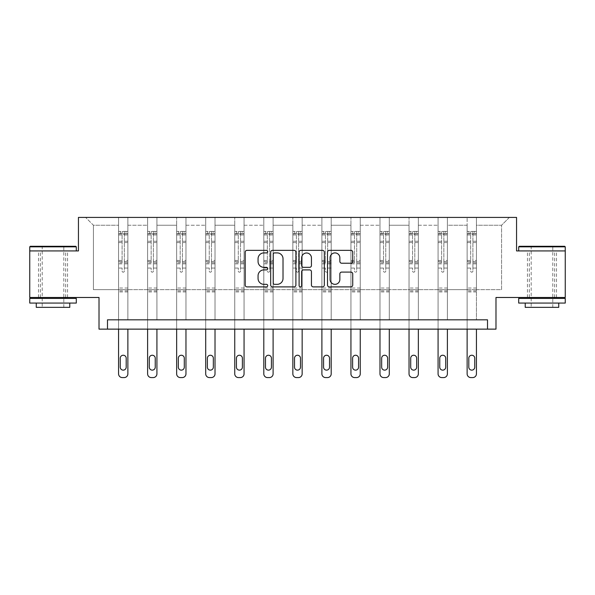 <?xml version="1.0" encoding="UTF-8"?>
<svg xmlns="http://www.w3.org/2000/svg" width="595" height="595" viewBox="0 0 595 595"><rect width="100%" height="100%" fill="white"/><g stroke="black" fill="none" stroke-linecap="round" stroke-linejoin="round"><path stroke-width="0.45" stroke-dasharray="2.98 2.23" d="M267.713 251.626A1.279 1.279 0 0 0 266.434 250.346L247.014 250.346A1.83 1.83 0 0 0 245.185 252.176L245.185 285.072A1.83 1.83 0 0 0 247.014 286.894L266.434 286.894A1.279 1.279 0 0 0 267.713 285.615A1.279 1.279 0 0 0 266.434 284.336L263.92 284.336A5.846 5.846 0 0 1 258.066 278.49L258.066 275.745A5.846 5.846 0 0 1 263.92 269.899L266.434 269.899A1.279 1.279 0 0 0 267.713 268.62A1.279 1.279 0 0 0 266.434 267.341L263.92 267.341A5.846 5.846 0 0 1 258.066 261.495L258.066 258.751A5.846 5.846 0 0 1 263.92 252.905L266.434 252.905A1.279 1.279 0 0 0 267.713 251.626M541.978 250.934L518.699 250.934L565.25 250.934L565.25 297.478L495.985 297.478L495.985 329.132L99.015 329.132L99.015 297.478L29.75 297.478L29.75 250.934L78.443 250.934L78.443 217.42L516.557 217.42L516.557 250.934L541.978 250.934M541.978 297.478L527.453 297.478L541.978 297.478M53.022 297.478L67.547 297.478L53.022 297.478M476.431 289.661L476.431 225.237L501.57 225.237L509.394 217.42L476.431 217.42L509.394 217.42L501.57 225.237L476.431 225.237L476.431 217.42L476.431 319.827L467.127 319.827L476.431 319.827L467.127 319.827L476.431 319.827L476.431 217.42L447.388 217.42L476.431 217.42L476.431 289.661L501.57 289.661L501.57 225.237L501.57 289.661L476.431 289.661L476.431 319.827L476.431 289.661L447.388 289.661L467.127 289.661L467.127 225.237L467.127 289.661L476.431 289.661M438.076 217.42L447.388 217.42L447.388 319.827L438.076 319.827L447.388 319.827L438.076 319.827L447.388 319.827L447.388 217.42L418.345 217.42L438.076 217.42L438.076 319.827L438.076 217.42L438.076 289.661L418.345 289.661L438.076 289.661L438.076 225.237L418.345 225.237L418.345 289.661L418.345 217.42L418.345 319.827L409.033 319.827L418.345 319.827L409.033 319.827L418.345 319.827L418.345 217.42L389.294 217.42L418.345 217.42L418.345 225.237L438.076 225.237L438.076 217.42M379.982 217.42L389.294 217.42L389.294 319.827L379.982 319.827L389.294 319.827L379.982 319.827L389.294 319.827L389.294 217.42L360.25 217.42L379.982 217.42L379.982 319.827L379.982 217.42L379.982 289.661L360.25 289.661L379.982 289.661L379.982 225.237L360.25 225.237L360.25 289.661L360.25 217.42L360.25 319.827L350.938 319.827L360.25 319.827L350.938 319.827L360.25 319.827L360.25 217.42L331.199 217.42L360.25 217.42L360.25 225.237L379.982 225.237L379.982 217.42M321.895 217.42L331.199 217.42L331.199 319.827L321.895 319.827L331.199 319.827L321.895 319.827L331.199 319.827L331.199 217.42L302.156 217.42L321.895 217.42L321.895 319.827L321.895 217.42L321.895 289.661L302.156 289.661L321.895 289.661L321.895 225.237L302.156 225.237L302.156 289.661L302.156 217.42L302.156 319.827L292.844 319.827L302.156 319.827L292.844 319.827L302.156 319.827L302.156 217.42L273.105 217.42L302.156 217.42L302.156 225.237L321.895 225.237L321.895 217.42M263.801 217.42L273.105 217.42L273.105 319.827L263.801 319.827L273.105 319.827L263.801 319.827L273.105 319.827L273.105 217.42L244.062 217.42L263.801 217.42L263.801 319.827L263.801 217.42L263.801 289.661L244.062 289.661L263.801 289.661L263.801 225.237L244.062 225.237L244.062 289.661L244.062 217.42L244.062 319.827L234.75 319.827L244.062 319.827L234.75 319.827L244.062 319.827L244.062 217.42L215.018 217.42L244.062 217.42L244.062 225.237L263.801 225.237L263.801 217.42M205.706 217.42L215.018 217.42L215.018 319.827L205.706 319.827L215.018 319.827L205.706 319.827L215.018 319.827L215.018 217.42L185.967 217.42L205.706 217.42L205.706 319.827L205.706 217.42L205.706 289.661L185.967 289.661L205.706 289.661L205.706 225.237L185.967 225.237L185.967 289.661L185.967 217.42L185.967 319.827L176.656 319.827L185.967 319.827L176.656 319.827L185.967 319.827L185.967 217.42L156.924 217.42L185.967 217.42L185.967 225.237L205.706 225.237L205.706 217.42M147.612 217.42L156.924 217.42L156.924 319.827L147.612 319.827L156.924 319.827L147.612 319.827L156.924 319.827L156.924 217.42L127.873 217.42L147.612 217.42L147.612 319.827L147.612 217.42L147.612 289.661L127.873 289.661L147.612 289.661L147.612 225.237L127.873 225.237L127.873 289.661L127.873 217.42L127.873 319.827L118.569 319.827L127.873 319.827L118.569 319.827L127.873 319.827L127.873 217.42L85.606 217.42L127.873 217.42L127.873 225.237L147.612 225.237L147.612 217.42M107.487 329.132L107.487 319.827L107.487 329.132L107.487 319.827L487.513 319.827L107.487 319.827L487.513 319.827L487.513 329.132M467.127 225.237L447.388 225.237L447.388 289.661L447.388 217.42L447.388 225.237L467.127 225.237L467.127 217.42L467.127 319.827L467.127 225.237M409.033 225.237L409.033 289.661L389.294 289.661L409.033 289.661L409.033 225.237L389.294 225.237L389.294 289.661L389.294 217.42L389.294 225.237L409.033 225.237L409.033 217.42L409.033 319.827L409.033 225.237M350.938 225.237L350.938 289.661L331.199 289.661L350.938 289.661L350.938 225.237L331.199 225.237L331.199 289.661L331.199 217.42L331.199 225.237L350.938 225.237L350.938 217.42L350.938 319.827L350.938 225.237M292.844 225.237L292.844 289.661L273.105 289.661L292.844 289.661L292.844 225.237L273.105 225.237L273.105 289.661L273.105 217.42L273.105 225.237L292.844 225.237L292.844 217.42L292.844 319.827L292.844 225.237M234.75 225.237L234.75 289.661L215.018 289.661L234.75 289.661L234.75 225.237L215.018 225.237L215.018 289.661L215.018 217.42L215.018 225.237L234.75 225.237L234.75 217.42L234.75 319.827L234.75 225.237M176.656 225.237L176.656 289.661L156.924 289.661L176.656 289.661L176.656 225.237L156.924 225.237L156.924 289.661L156.924 217.42L156.924 225.237L176.656 225.237L176.656 217.42L176.656 319.827L176.656 225.237M118.569 225.237L118.569 289.661L93.43 289.661L93.43 225.237L118.569 225.237L93.43 225.237L85.606 217.42L93.43 225.237L93.43 289.661L118.569 289.661L118.569 217.42L118.569 319.827L118.569 225.237M438.076 289.661L447.388 289.661L447.388 319.827L447.388 289.661L438.076 289.661L438.076 319.827L438.076 289.661M409.033 289.661L418.345 289.661L418.345 319.827L418.345 289.661L409.033 289.661L409.033 319.827L409.033 289.661M379.982 289.661L389.294 289.661L389.294 319.827L389.294 289.661L379.982 289.661L379.982 319.827L379.982 289.661M350.938 289.661L360.25 289.661L360.25 319.827L360.25 289.661L350.938 289.661L350.938 319.827L350.938 289.661M321.895 289.661L331.199 289.661L331.199 319.827L331.199 289.661L321.895 289.661L321.895 319.827L321.895 289.661M292.844 289.661L302.156 289.661L302.156 319.827L302.156 289.661L292.844 289.661L292.844 319.827L292.844 289.661M263.801 289.661L273.105 289.661L273.105 319.827L273.105 289.661L263.801 289.661L263.801 319.827L263.801 289.661M234.75 289.661L244.062 289.661L244.062 319.827L244.062 289.661L234.75 289.661L234.75 319.827L234.75 289.661M205.706 289.661L215.018 289.661L215.018 319.827L215.018 289.661L205.706 289.661L205.706 319.827L205.706 289.661M176.656 289.661L185.967 289.661L185.967 319.827L185.967 289.661L176.656 289.661L176.656 319.827L176.656 289.661M147.612 289.661L156.924 289.661L156.924 319.827L156.924 289.661L147.612 289.661L147.612 319.827L147.612 289.661M118.569 289.661L127.873 289.661L127.873 319.827L127.873 289.661L118.569 289.661L118.569 319.827L118.569 289.661M467.127 289.661L467.127 319.827L467.127 289.661M295.901 285.072L295.901 252.176A1.83 1.83 0 0 0 294.071 250.346L272.51 250.346A1.83 1.83 0 0 0 270.68 252.176L270.68 285.072A1.83 1.83 0 0 0 272.51 286.894L294.071 286.894A1.83 1.83 0 0 0 295.901 285.072M274.518 252.905A1.279 1.279 0 0 0 273.239 254.184L273.239 283.056A1.279 1.279 0 0 0 274.518 284.336L277.166 284.336A5.846 5.846 0 0 0 283.019 278.49L283.019 258.751A5.846 5.846 0 0 0 277.166 252.905L274.518 252.905M300.929 250.346L322.49 250.346A1.83 1.83 0 0 1 324.32 252.176L324.32 285.072A1.83 1.83 0 0 1 322.49 286.894L313.26 286.894A1.83 1.83 0 0 1 311.438 285.072L311.438 271.729A1.83 1.83 0 0 0 309.608 269.899L303.487 269.899A1.83 1.83 0 0 0 301.658 271.729L301.658 285.615A1.279 1.279 0 0 1 300.378 286.894A1.279 1.279 0 0 1 299.099 285.615L299.099 252.176A1.83 1.83 0 0 1 300.929 250.346M311.438 257.88A4.886 4.886 0 0 0 306.544 252.994A4.886 4.886 0 0 0 301.658 257.88L301.658 265.511A1.83 1.83 0 0 0 303.487 267.341L309.608 267.341A1.83 1.83 0 0 0 311.438 265.511L311.438 257.88M341.686 263.228L350.916 263.228A1.83 1.83 0 0 0 352.738 261.398L352.738 252.176A1.83 1.83 0 0 0 350.916 250.346L329.347 250.346A1.83 1.83 0 0 0 327.518 252.176L327.518 285.072A1.83 1.83 0 0 0 329.347 286.894L350.916 286.894A1.83 1.83 0 0 0 352.738 285.072L352.738 273.923A1.83 1.83 0 0 0 350.916 272.094L341.686 272.094A1.83 1.83 0 0 0 339.857 273.923L339.857 279.449A4.886 4.886 0 0 1 334.97 284.336A4.886 4.886 0 0 1 330.076 279.449L330.076 257.791A4.886 4.886 0 0 1 334.97 252.905A4.886 4.886 0 0 1 339.857 257.791L339.857 261.398A1.83 1.83 0 0 0 341.686 263.228M122.101 271.082A1.116 1.116 0 0 0 123.217 272.198A1.116 1.116 0 0 1 122.101 271.082L122.101 268.062L122.101 271.082M127.828 231.418L126.014 231.418L126.014 233.842L127.873 233.842L127.873 231.418L118.569 231.418L118.569 373.861A3.726 3.726 0 0 0 122.287 377.58L124.154 377.58A3.726 3.726 0 0 0 127.873 373.861L127.873 329.132M118.569 231.418L118.569 329.132M127.873 233.842L127.873 268.062L124.34 268.062L124.34 271.082A1.116 1.116 0 0 1 123.217 272.198A1.116 1.116 0 0 0 124.34 271.082L124.34 260.454L127.873 260.454M127.873 231.418L127.873 268.062L124.34 268.062L124.34 231.648L122.101 231.648L122.101 262.789L118.569 262.789M126.014 231.418L118.613 231.418M126.014 233.842L120.428 233.842L120.428 231.418M118.569 233.842L127.828 233.842M118.613 233.842L120.428 233.842M118.569 260.454L122.101 260.454L122.101 234.326L124.34 234.326L124.34 260.454M120.242 367.16A2.982 2.982 0 0 0 123.217 370.135A2.982 2.982 0 0 0 126.2 367.16L126.2 358.22A2.982 2.982 0 0 0 123.217 355.237A2.982 2.982 0 0 0 120.242 358.22L120.242 367.16M122.101 260.454L122.101 262.789M127.873 291.929L118.569 291.929M122.101 234.326L122.101 231.648M124.34 234.326L124.34 231.648M75.744 246.278L30.308 246.278M29.75 246.836L76.301 246.836M29.75 303.071L76.301 303.071M29.75 298.415L76.301 298.415M36.265 307.347L69.779 307.347M53.022 250.934L76.301 250.934L53.022 250.934M53.022 246.836L42.223 246.836L53.022 246.836M564.692 246.278L519.256 246.278M518.699 246.836L565.25 246.836M518.699 303.071L565.25 303.071M518.699 298.415L565.25 298.415M525.221 307.347L558.735 307.347M541.978 246.836L531.179 246.836L541.978 246.836M151.152 271.082A1.116 1.116 0 0 0 152.268 272.198A1.116 1.116 0 0 1 151.152 271.082L151.152 268.062L151.152 271.082M156.872 231.418L155.057 231.418L155.057 233.842L156.924 233.842L156.924 231.418L147.612 231.418L147.612 373.861A3.726 3.726 0 0 0 151.338 377.58L153.198 377.58A3.726 3.726 0 0 0 156.924 373.861L156.924 329.132M147.612 231.418L147.612 329.132M156.924 233.842L156.924 268.062L153.384 268.062L153.384 271.082A1.116 1.116 0 0 1 152.268 272.198A1.116 1.116 0 0 0 153.384 271.082L153.384 260.454L156.924 260.454M156.924 231.418L156.924 268.062L153.384 268.062L153.384 231.648L151.152 231.648L151.152 262.789L147.612 262.789M155.057 231.418L147.657 231.418M155.057 233.842L149.471 233.842L149.471 231.418M147.612 233.842L156.872 233.842M147.657 233.842L149.471 233.842M147.612 260.454L151.152 260.454L151.152 234.326L153.384 234.326L153.384 260.454M149.286 367.16A2.982 2.982 0 0 0 152.268 370.135A2.982 2.982 0 0 0 155.243 367.16L155.243 358.22A2.982 2.982 0 0 0 152.268 355.237A2.982 2.982 0 0 0 149.286 358.22L149.286 367.16M151.152 260.454L151.152 262.789M156.924 291.929L147.612 291.929M151.152 234.326L151.152 231.648M153.384 234.326L153.384 231.648M180.196 271.082A1.116 1.116 0 0 0 181.311 272.198A1.116 1.116 0 0 1 180.196 271.082L180.196 268.062L180.196 271.082M185.923 231.418L184.108 231.418L184.108 233.842L185.967 233.842L185.967 231.418L176.656 231.418L176.656 373.861A3.726 3.726 0 0 0 180.382 377.58L182.241 377.58A3.726 3.726 0 0 0 185.967 373.861L185.967 329.132M176.656 231.418L176.656 329.132M185.967 233.842L185.967 268.062L182.434 268.062L182.434 271.082A1.116 1.116 0 0 1 181.311 272.198A1.116 1.116 0 0 0 182.434 271.082L182.434 260.454L185.967 260.454M185.967 231.418L185.967 268.062L182.434 268.062L182.434 231.648L180.196 231.648L180.196 262.789L176.656 262.789M184.108 231.418L176.708 231.418M184.108 233.842L178.522 233.842L178.522 231.418M176.656 233.842L185.923 233.842M176.708 233.842L178.522 233.842M176.656 260.454L180.196 260.454L180.196 234.326L182.434 234.326L182.434 260.454M178.336 367.16A2.982 2.982 0 0 0 181.311 370.135A2.982 2.982 0 0 0 184.294 367.16L184.294 358.22A2.982 2.982 0 0 0 181.311 355.237A2.982 2.982 0 0 0 178.336 358.22L178.336 367.16M180.196 260.454L180.196 262.789M185.967 291.929L176.656 291.929M180.196 234.326L180.196 231.648M182.434 234.326L182.434 231.648M209.247 271.082A1.116 1.116 0 0 0 210.362 272.198A1.116 1.116 0 0 1 209.247 271.082L209.247 268.062L209.247 271.082M214.966 231.418L213.151 231.418L213.151 233.842L215.018 233.842L215.018 231.418L205.706 231.418L205.706 373.861A3.726 3.726 0 0 0 209.433 377.58L211.292 377.58A3.726 3.726 0 0 0 215.018 373.861L215.018 329.132M205.706 231.418L205.706 329.132M215.018 233.842L215.018 268.062L211.478 268.062L211.478 271.082A1.116 1.116 0 0 1 210.362 272.198A1.116 1.116 0 0 0 211.478 271.082L211.478 260.454L215.018 260.454M215.018 231.418L215.018 268.062L211.478 268.062L211.478 231.648L209.247 231.648L209.247 262.789L205.706 262.789M213.151 231.418L205.751 231.418M213.151 233.842L207.566 233.842L207.566 231.418M205.706 233.842L214.966 233.842M205.751 233.842L207.566 233.842M205.706 260.454L209.247 260.454L209.247 234.326L211.478 234.326L211.478 260.454M207.38 367.16A2.982 2.982 0 0 0 210.362 370.135A2.982 2.982 0 0 0 213.337 367.16L213.337 358.22A2.982 2.982 0 0 0 210.362 355.237A2.982 2.982 0 0 0 207.38 358.22L207.38 367.16M209.247 260.454L209.247 262.789M215.018 291.929L205.706 291.929M209.247 234.326L209.247 231.648M211.478 234.326L211.478 231.648M238.29 271.082A1.116 1.116 0 0 0 239.406 272.198A1.116 1.116 0 0 1 238.29 271.082L238.29 268.062L238.29 271.082M244.017 231.418L242.202 231.418L242.202 233.842L244.062 233.842L244.062 231.418L234.75 231.418L234.75 373.861A3.726 3.726 0 0 0 238.476 377.58L240.335 377.58A3.726 3.726 0 0 0 244.062 373.861L244.062 329.132M234.75 231.418L234.75 329.132M244.062 233.842L244.062 268.062L240.521 268.062L240.521 271.082A1.116 1.116 0 0 1 239.406 272.198A1.116 1.116 0 0 0 240.521 271.082L240.521 260.454L244.062 260.454M244.062 231.418L244.062 268.062L240.521 268.062L240.521 231.648L238.29 231.648L238.29 262.789L234.75 262.789M242.202 231.418L234.802 231.418M242.202 233.842L236.617 233.842L236.617 231.418M234.75 233.842L244.017 233.842M234.802 233.842L236.617 233.842M234.75 260.454L238.29 260.454L238.29 234.326L240.521 234.326L240.521 260.454M236.431 367.16A2.982 2.982 0 0 0 239.406 370.135A2.982 2.982 0 0 0 242.388 367.16L242.388 358.22A2.982 2.982 0 0 0 239.406 355.237A2.982 2.982 0 0 0 236.431 358.22L236.431 367.16M238.29 260.454L238.29 262.789M244.062 291.929L234.75 291.929M238.29 234.326L238.29 231.648M240.521 234.326L240.521 231.648M267.334 271.082A1.116 1.116 0 0 0 268.457 272.198A1.116 1.116 0 0 1 267.334 271.082L267.334 268.062L267.334 271.082M273.06 231.418L271.246 231.418L271.246 233.842L273.105 233.842L273.105 231.418L263.801 231.418L263.801 373.861A3.726 3.726 0 0 0 267.519 377.58L269.386 377.58A3.726 3.726 0 0 0 273.105 373.861L273.105 329.132M263.801 231.418L263.801 329.132M273.105 233.842L273.105 268.062L269.572 268.062L269.572 271.082A1.116 1.116 0 0 1 268.457 272.198A1.116 1.116 0 0 0 269.572 271.082L269.572 260.454L273.105 260.454M273.105 231.418L273.105 268.062L269.572 268.062L269.572 231.648L267.334 231.648L267.334 262.789L263.801 262.789M271.246 231.418L263.845 231.418M271.246 233.842L265.66 233.842L265.66 231.418M263.801 233.842L273.06 233.842M263.845 233.842L265.66 233.842M263.801 260.454L267.334 260.454L267.334 234.326L269.572 234.326L269.572 260.454M265.474 367.16A2.982 2.982 0 0 0 268.457 370.135A2.982 2.982 0 0 0 271.432 367.16L271.432 358.22A2.982 2.982 0 0 0 268.457 355.237A2.982 2.982 0 0 0 265.474 358.22L265.474 367.16M267.334 260.454L267.334 262.789M273.105 291.929L263.801 291.929M267.334 234.326L267.334 231.648M269.572 234.326L269.572 231.648M296.384 271.082A1.116 1.116 0 0 0 297.5 272.198A1.116 1.116 0 0 1 296.384 271.082L296.384 268.062L296.384 271.082M302.111 231.418L300.296 231.418L300.296 233.842L302.156 233.842L302.156 231.418L292.844 231.418L292.844 373.861A3.726 3.726 0 0 0 296.57 377.58L298.43 377.58A3.726 3.726 0 0 0 302.156 373.861L302.156 329.132M292.844 231.418L292.844 329.132M302.156 233.842L302.156 268.062L298.616 268.062L298.616 271.082A1.116 1.116 0 0 1 297.5 272.198A1.116 1.116 0 0 0 298.616 271.082L298.616 260.454L302.156 260.454M302.156 231.418L302.156 268.062L298.616 268.062L298.616 231.648L296.384 231.648L296.384 262.789L292.844 262.789M300.296 231.418L292.889 231.418M300.296 233.842L294.704 233.842L294.704 231.418M292.844 233.842L302.111 233.842M292.889 233.842L294.704 233.842M292.844 260.454L296.384 260.454L296.384 234.326L298.616 234.326L298.616 260.454M294.518 367.16A2.982 2.982 0 0 0 297.5 370.135A2.982 2.982 0 0 0 300.482 367.16L300.482 358.22A2.982 2.982 0 0 0 297.5 355.237A2.982 2.982 0 0 0 294.518 358.22L294.518 367.16M296.384 260.454L296.384 262.789M302.156 291.929L292.844 291.929M296.384 234.326L296.384 231.648M298.616 234.326L298.616 231.648M325.428 271.082A1.116 1.116 0 0 0 326.543 272.198A1.116 1.116 0 0 1 325.428 271.082L325.428 268.062L325.428 271.082M331.155 231.418L329.34 231.418L329.34 233.842L331.199 233.842L331.199 231.418L321.895 231.418L321.895 373.861A3.726 3.726 0 0 0 325.614 377.58L327.481 377.58A3.726 3.726 0 0 0 331.199 373.861L331.199 329.132M321.895 231.418L321.895 329.132M331.199 233.842L331.199 268.062L327.666 268.062L327.666 271.082A1.116 1.116 0 0 1 326.543 272.198A1.116 1.116 0 0 0 327.666 271.082L327.666 260.454L331.199 260.454M331.199 231.418L331.199 268.062L327.666 268.062L327.666 231.648L325.428 231.648L325.428 262.789L321.895 262.789M329.34 231.418L321.94 231.418M329.34 233.842L323.754 233.842L323.754 231.418M321.895 233.842L331.155 233.842M321.94 233.842L323.754 233.842M321.895 260.454L325.428 260.454L325.428 234.326L327.666 234.326L327.666 260.454M323.568 367.16A2.982 2.982 0 0 0 326.543 370.135A2.982 2.982 0 0 0 329.526 367.16L329.526 358.22A2.982 2.982 0 0 0 326.543 355.237A2.982 2.982 0 0 0 323.568 358.22L323.568 367.16M325.428 260.454L325.428 262.789M331.199 291.929L321.895 291.929M325.428 234.326L325.428 231.648M327.666 234.326L327.666 231.648M354.479 271.082A1.116 1.116 0 0 0 355.594 272.198A1.116 1.116 0 0 1 354.479 271.082L354.479 268.062L354.479 271.082M360.198 231.418L358.383 231.418L358.383 233.842L360.25 233.842L360.25 231.418L350.938 231.418L350.938 373.861A3.726 3.726 0 0 0 354.665 377.58L356.524 377.58A3.726 3.726 0 0 0 360.25 373.861L360.25 329.132M350.938 231.418L350.938 329.132M360.25 233.842L360.25 268.062L356.71 268.062L356.71 271.082A1.116 1.116 0 0 1 355.594 272.198A1.116 1.116 0 0 0 356.71 271.082L356.71 260.454L360.25 260.454M360.25 231.418L360.25 268.062L356.71 268.062L356.71 231.648L354.479 231.648L354.479 262.789L350.938 262.789M358.383 231.418L350.983 231.418M358.383 233.842L352.798 233.842L352.798 231.418M350.938 233.842L360.198 233.842M350.983 233.842L352.798 233.842M350.938 260.454L354.479 260.454L354.479 234.326L356.71 234.326L356.71 260.454M352.612 367.16A2.982 2.982 0 0 0 355.594 370.135A2.982 2.982 0 0 0 358.569 367.16L358.569 358.22A2.982 2.982 0 0 0 355.594 355.237A2.982 2.982 0 0 0 352.612 358.22L352.612 367.16M354.479 260.454L354.479 262.789M360.25 291.929L350.938 291.929M354.479 234.326L354.479 231.648M356.71 234.326L356.71 231.648M383.522 271.082A1.116 1.116 0 0 0 384.638 272.198A1.116 1.116 0 0 1 383.522 271.082L383.522 268.062L383.522 271.082M389.249 231.418L387.434 231.418L387.434 233.842L389.294 233.842L389.294 231.418L379.982 231.418L379.982 373.861A3.726 3.726 0 0 0 383.708 377.58L385.567 377.58A3.726 3.726 0 0 0 389.294 373.861L389.294 329.132M379.982 231.418L379.982 329.132M389.294 233.842L389.294 268.062L385.753 268.062L385.753 271.082A1.116 1.116 0 0 1 384.638 272.198A1.116 1.116 0 0 0 385.753 271.082L385.753 260.454L389.294 260.454M389.294 231.418L389.294 268.062L385.753 268.062L385.753 231.648L383.522 231.648L383.522 262.789L379.982 262.789M387.434 231.418L380.034 231.418M387.434 233.842L381.849 233.842L381.849 231.418M379.982 233.842L389.249 233.842M380.034 233.842L381.849 233.842M379.982 260.454L383.522 260.454L383.522 234.326L385.753 234.326L385.753 260.454M381.663 367.16A2.982 2.982 0 0 0 384.638 370.135A2.982 2.982 0 0 0 387.62 367.16L387.62 358.22A2.982 2.982 0 0 0 384.638 355.237A2.982 2.982 0 0 0 381.663 358.22L381.663 367.16M383.522 260.454L383.522 262.789M389.294 291.929L379.982 291.929M383.522 234.326L383.522 231.648M385.753 234.326L385.753 231.648M412.566 271.082A1.116 1.116 0 0 0 413.689 272.198A1.116 1.116 0 0 1 412.566 271.082L412.566 268.062L412.566 271.082M418.292 231.418L416.478 231.418L416.478 233.842L418.345 233.842L418.345 231.418L409.033 231.418L409.033 373.861A3.726 3.726 0 0 0 412.759 377.58L414.618 377.58A3.726 3.726 0 0 0 418.345 373.861L418.345 329.132M409.033 231.418L409.033 329.132M418.345 233.842L418.345 268.062L414.804 268.062L414.804 271.082A1.116 1.116 0 0 1 413.689 272.198A1.116 1.116 0 0 0 414.804 271.082L414.804 260.454L418.345 260.454M418.345 231.418L418.345 268.062L414.804 268.062L414.804 231.648L412.566 231.648L412.566 262.789L409.033 262.789M416.478 231.418L409.077 231.418M416.478 233.842L410.892 233.842L410.892 231.418M409.033 233.842L418.292 233.842M409.077 233.842L410.892 233.842M409.033 260.454L412.566 260.454L412.566 234.326L414.804 234.326L414.804 260.454M410.706 367.16A2.982 2.982 0 0 0 413.689 370.135A2.982 2.982 0 0 0 416.664 367.16L416.664 358.22A2.982 2.982 0 0 0 413.689 355.237A2.982 2.982 0 0 0 410.706 358.22L410.706 367.16M412.566 260.454L412.566 262.789M418.345 291.929L409.033 291.929M412.566 234.326L412.566 231.648M414.804 234.326L414.804 231.648M441.616 271.082A1.116 1.116 0 0 0 442.732 272.198A1.116 1.116 0 0 1 441.616 271.082L441.616 268.062L441.616 271.082M447.343 231.418L445.529 231.418L445.529 233.842L447.388 233.842L447.388 231.418L438.076 231.418L438.076 373.861A3.726 3.726 0 0 0 441.802 377.58L443.662 377.58A3.726 3.726 0 0 0 447.388 373.861L447.388 329.132M438.076 231.418L438.076 329.132M447.388 233.842L447.388 268.062L443.848 268.062L443.848 271.082A1.116 1.116 0 0 1 442.732 272.198A1.116 1.116 0 0 0 443.848 271.082L443.848 260.454L447.388 260.454M447.388 231.418L447.388 268.062L443.848 268.062L443.848 231.648L441.616 231.648L441.616 262.789L438.076 262.789M445.529 231.418L438.128 231.418M445.529 233.842L439.943 233.842L439.943 231.418M438.076 233.842L447.343 233.842M438.128 233.842L439.943 233.842M438.076 260.454L441.616 260.454L441.616 234.326L443.848 234.326L443.848 260.454M439.757 367.16A2.982 2.982 0 0 0 442.732 370.135A2.982 2.982 0 0 0 445.714 367.16L445.714 358.22A2.982 2.982 0 0 0 442.732 355.237A2.982 2.982 0 0 0 439.757 358.22L439.757 367.16M441.616 260.454L441.616 262.789M447.388 291.929L438.076 291.929M441.616 234.326L441.616 231.648M443.848 234.326L443.848 231.648M470.66 271.082A1.116 1.116 0 0 0 471.783 272.198A1.116 1.116 0 0 1 470.66 271.082L470.66 268.062L470.66 271.082M476.387 231.418L474.572 231.418L474.572 233.842L476.431 233.842L476.431 231.418L467.127 231.418L467.127 373.861A3.726 3.726 0 0 0 470.846 377.58L472.713 377.58A3.726 3.726 0 0 0 476.431 373.861L476.431 329.132M467.127 231.418L467.127 329.132M476.431 233.842L476.431 268.062L472.899 268.062L472.899 271.082A1.116 1.116 0 0 1 471.783 272.198A1.116 1.116 0 0 0 472.899 271.082L472.899 260.454L476.431 260.454M476.431 231.418L476.431 268.062L472.899 268.062L472.899 231.648L470.66 231.648L470.66 262.789L467.127 262.789M474.572 231.418L467.172 231.418M474.572 233.842L468.986 233.842L468.986 231.418M467.127 233.842L476.387 233.842M467.172 233.842L468.986 233.842M467.127 260.454L470.66 260.454L470.66 234.326L472.899 234.326L472.899 260.454M468.801 367.16A2.982 2.982 0 0 0 471.783 370.135A2.982 2.982 0 0 0 474.758 367.16L474.758 358.22A2.982 2.982 0 0 0 471.783 355.237A2.982 2.982 0 0 0 468.801 358.22L468.801 367.16M470.66 260.454L470.66 262.789M476.431 291.929L467.127 291.929M470.66 234.326L470.66 231.648M472.899 234.326L472.899 231.648M122.101 241.258L118.569 241.258M118.569 242.582L122.101 242.582M122.101 268.062L118.569 268.062L122.101 268.062M127.873 288.025L118.569 288.025M122.101 263.845L118.569 263.845M127.873 263.845L124.34 263.845M118.569 261.51L122.101 261.51M124.34 261.51L127.873 261.51M127.873 262.789L124.34 262.789M127.873 241.258L124.34 241.258M124.34 242.582L127.873 242.582M122.101 233.649L118.569 233.649M118.569 234.973L122.101 234.973M127.873 233.649L124.34 233.649M124.34 234.973L127.873 234.973M127.873 290.881L118.569 290.881M151.152 241.258L147.612 241.258M147.612 242.582L151.152 242.582M151.152 268.062L147.612 268.062L151.152 268.062M156.924 288.025L147.612 288.025M151.152 263.845L147.612 263.845M156.924 263.845L153.384 263.845M147.612 261.51L151.152 261.51M153.384 261.51L156.924 261.51M156.924 262.789L153.384 262.789M156.924 241.258L153.384 241.258M153.384 242.582L156.924 242.582M151.152 233.649L147.612 233.649M147.612 234.973L151.152 234.973M156.924 233.649L153.384 233.649M153.384 234.973L156.924 234.973M156.924 290.881L147.612 290.881M180.196 241.258L176.656 241.258M176.656 242.582L180.196 242.582M180.196 268.062L176.656 268.062L180.196 268.062M185.967 288.025L176.656 288.025M180.196 263.845L176.656 263.845M185.967 263.845L182.434 263.845M176.656 261.51L180.196 261.51M182.434 261.51L185.967 261.51M185.967 262.789L182.434 262.789M185.967 241.258L182.434 241.258M182.434 242.582L185.967 242.582M180.196 233.649L176.656 233.649M176.656 234.973L180.196 234.973M185.967 233.649L182.434 233.649M182.434 234.973L185.967 234.973M185.967 290.881L176.656 290.881M209.247 241.258L205.706 241.258M205.706 242.582L209.247 242.582M209.247 268.062L205.706 268.062L209.247 268.062M215.018 288.025L205.706 288.025M209.247 263.845L205.706 263.845M215.018 263.845L211.478 263.845M205.706 261.51L209.247 261.51M211.478 261.51L215.018 261.51M215.018 262.789L211.478 262.789M215.018 241.258L211.478 241.258M211.478 242.582L215.018 242.582M209.247 233.649L205.706 233.649M205.706 234.973L209.247 234.973M215.018 233.649L211.478 233.649M211.478 234.973L215.018 234.973M215.018 290.881L205.706 290.881M238.29 241.258L234.75 241.258M234.75 242.582L238.29 242.582M238.29 268.062L234.75 268.062L238.29 268.062M244.062 288.025L234.75 288.025M238.29 263.845L234.75 263.845M244.062 263.845L240.521 263.845M234.75 261.51L238.29 261.51M240.521 261.51L244.062 261.51M244.062 262.789L240.521 262.789M244.062 241.258L240.521 241.258M240.521 242.582L244.062 242.582M238.29 233.649L234.75 233.649M234.75 234.973L238.29 234.973M244.062 233.649L240.521 233.649M240.521 234.973L244.062 234.973M244.062 290.881L234.75 290.881M267.334 241.258L263.801 241.258M263.801 242.582L267.334 242.582M267.334 268.062L263.801 268.062L267.334 268.062M273.105 288.025L263.801 288.025M267.334 263.845L263.801 263.845M273.105 263.845L269.572 263.845M263.801 261.51L267.334 261.51M269.572 261.51L273.105 261.51M273.105 262.789L269.572 262.789M273.105 241.258L269.572 241.258M269.572 242.582L273.105 242.582M267.334 233.649L263.801 233.649M263.801 234.973L267.334 234.973M273.105 233.649L269.572 233.649M269.572 234.973L273.105 234.973M273.105 290.881L263.801 290.881M296.384 241.258L292.844 241.258M292.844 242.582L296.384 242.582M296.384 268.062L292.844 268.062L296.384 268.062M302.156 288.025L292.844 288.025M296.384 263.845L292.844 263.845M302.156 263.845L298.616 263.845M292.844 261.51L296.384 261.51M298.616 261.51L302.156 261.51M302.156 262.789L298.616 262.789M302.156 241.258L298.616 241.258M298.616 242.582L302.156 242.582M296.384 233.649L292.844 233.649M292.844 234.973L296.384 234.973M302.156 233.649L298.616 233.649M298.616 234.973L302.156 234.973M302.156 290.881L292.844 290.881M325.428 241.258L321.895 241.258M321.895 242.582L325.428 242.582M325.428 268.062L321.895 268.062L325.428 268.062M331.199 288.025L321.895 288.025M325.428 263.845L321.895 263.845M331.199 263.845L327.666 263.845M321.895 261.51L325.428 261.51M327.666 261.51L331.199 261.51M331.199 262.789L327.666 262.789M331.199 241.258L327.666 241.258M327.666 242.582L331.199 242.582M325.428 233.649L321.895 233.649M321.895 234.973L325.428 234.973M331.199 233.649L327.666 233.649M327.666 234.973L331.199 234.973M331.199 290.881L321.895 290.881M354.479 241.258L350.938 241.258M350.938 242.582L354.479 242.582M354.479 268.062L350.938 268.062L354.479 268.062M360.25 288.025L350.938 288.025M354.479 263.845L350.938 263.845M360.25 263.845L356.71 263.845M350.938 261.51L354.479 261.51M356.71 261.51L360.25 261.51M360.25 262.789L356.71 262.789M360.25 241.258L356.71 241.258M356.71 242.582L360.25 242.582M354.479 233.649L350.938 233.649M350.938 234.973L354.479 234.973M360.25 233.649L356.71 233.649M356.71 234.973L360.25 234.973M360.25 290.881L350.938 290.881M383.522 241.258L379.982 241.258M379.982 242.582L383.522 242.582M383.522 268.062L379.982 268.062L383.522 268.062M389.294 288.025L379.982 288.025M383.522 263.845L379.982 263.845M389.294 263.845L385.753 263.845M379.982 261.51L383.522 261.51M385.753 261.51L389.294 261.51M389.294 262.789L385.753 262.789M389.294 241.258L385.753 241.258M385.753 242.582L389.294 242.582M383.522 233.649L379.982 233.649M379.982 234.973L383.522 234.973M389.294 233.649L385.753 233.649M385.753 234.973L389.294 234.973M389.294 290.881L379.982 290.881M412.566 241.258L409.033 241.258M409.033 242.582L412.566 242.582M412.566 268.062L409.033 268.062L412.566 268.062M418.345 288.025L409.033 288.025M412.566 263.845L409.033 263.845M418.345 263.845L414.804 263.845M409.033 261.51L412.566 261.51M414.804 261.51L418.345 261.51M418.345 262.789L414.804 262.789M418.345 241.258L414.804 241.258M414.804 242.582L418.345 242.582M412.566 233.649L409.033 233.649M409.033 234.973L412.566 234.973M418.345 233.649L414.804 233.649M414.804 234.973L418.345 234.973M418.345 290.881L409.033 290.881M441.616 241.258L438.076 241.258M438.076 242.582L441.616 242.582M441.616 268.062L438.076 268.062L441.616 268.062M447.388 288.025L438.076 288.025M441.616 263.845L438.076 263.845M447.388 263.845L443.848 263.845M438.076 261.51L441.616 261.51M443.848 261.51L447.388 261.51M447.388 262.789L443.848 262.789M447.388 241.258L443.848 241.258M443.848 242.582L447.388 242.582M441.616 233.649L438.076 233.649M438.076 234.973L441.616 234.973M447.388 233.649L443.848 233.649M443.848 234.973L447.388 234.973M447.388 290.881L438.076 290.881M470.66 241.258L467.127 241.258M467.127 242.582L470.66 242.582M470.66 268.062L467.127 268.062L470.66 268.062M476.431 288.025L467.127 288.025M470.66 263.845L467.127 263.845M476.431 263.845L472.899 263.845M467.127 261.51L470.66 261.51M472.899 261.51L476.431 261.51M476.431 262.789L472.899 262.789M476.431 241.258L472.899 241.258M472.899 242.582L476.431 242.582M470.66 233.649L467.127 233.649M467.127 234.973L470.66 234.973M476.431 233.649L472.899 233.649M472.899 234.973L476.431 234.973M476.431 290.881L467.127 290.881M527.453 297.478L527.453 250.934M38.504 297.478L38.504 250.934M67.547 297.478L67.547 250.934M556.496 297.478L556.496 250.934M63.821 307.347L63.821 246.836L64.379 246.278M40.363 297.478L40.363 250.934M65.688 297.478L65.688 250.934M41.665 246.278L42.223 246.836L42.223 307.347M552.777 307.347L552.777 246.836L553.335 246.278M529.312 297.478L529.312 250.934M554.637 297.478L554.637 250.934M530.621 246.278L531.179 246.836L531.179 307.347"/><path stroke-width="0.89" d="M267.713 251.626A1.279 1.279 0 0 0 266.434 250.346L247.014 250.346A1.83 1.83 0 0 0 245.185 252.176L245.185 285.072A1.83 1.83 0 0 0 247.014 286.894L266.434 286.894A1.279 1.279 0 0 0 267.713 285.615A1.279 1.279 0 0 0 266.434 284.336L263.92 284.336A5.846 5.846 0 0 1 258.066 278.49L258.066 275.745A5.846 5.846 0 0 1 263.92 269.899L266.434 269.899A1.279 1.279 0 0 0 267.713 268.62A1.279 1.279 0 0 0 266.434 267.341L263.92 267.341A5.846 5.846 0 0 1 258.066 261.495L258.066 258.751A5.846 5.846 0 0 1 263.92 252.905L266.434 252.905A1.279 1.279 0 0 0 267.713 251.626M565.25 250.934L516.557 250.934L516.557 217.42L78.443 217.42L78.443 250.934L29.75 250.934L29.75 297.478L99.015 297.478L99.015 329.132L495.985 329.132L495.985 297.478L565.25 297.478L565.25 246.836L518.699 246.836L519.256 246.278L564.692 246.278L565.25 246.836M350.916 263.228A1.83 1.83 0 0 0 352.738 261.398L352.738 252.176A1.83 1.83 0 0 0 350.916 250.346L329.347 250.346A1.83 1.83 0 0 0 327.518 252.176L327.518 285.072A1.83 1.83 0 0 0 329.347 286.894L350.916 286.894A1.83 1.83 0 0 0 352.738 285.072L352.738 273.923A1.83 1.83 0 0 0 350.916 272.094L341.686 272.094A1.83 1.83 0 0 0 339.857 273.923L339.857 279.449A4.886 4.886 0 0 1 334.97 284.336A4.886 4.886 0 0 1 330.076 279.449L330.076 257.791A4.886 4.886 0 0 1 334.97 252.905A4.886 4.886 0 0 1 339.857 257.791L339.857 261.398A1.83 1.83 0 0 0 341.686 263.228L350.916 263.228M487.513 329.132L487.513 319.827L107.487 319.827L107.487 329.132M295.901 252.176A1.83 1.83 0 0 0 294.071 250.346L272.51 250.346A1.83 1.83 0 0 0 270.68 252.176L270.68 285.072A1.83 1.83 0 0 0 272.51 286.894L294.071 286.894A1.83 1.83 0 0 0 295.901 285.072L295.901 252.176M300.929 250.346L322.49 250.346A1.83 1.83 0 0 1 324.32 252.176L324.32 285.072A1.83 1.83 0 0 1 322.49 286.894L313.26 286.894A1.83 1.83 0 0 1 311.438 285.072L311.438 271.729A1.83 1.83 0 0 0 309.608 269.899L303.487 269.899A1.83 1.83 0 0 0 301.658 271.729L301.658 285.615A1.279 1.279 0 0 1 300.378 286.894A1.279 1.279 0 0 1 299.099 285.615L299.099 252.176A1.83 1.83 0 0 1 300.929 250.346M274.518 252.905A1.279 1.279 0 0 0 273.239 254.184L273.239 283.056A1.279 1.279 0 0 0 274.518 284.336L277.166 284.336A5.846 5.846 0 0 0 283.019 278.49L283.019 258.751A5.846 5.846 0 0 0 277.166 252.905L274.518 252.905M311.438 257.88A4.886 4.886 0 0 0 306.544 252.994A4.886 4.886 0 0 0 301.658 257.88L301.658 265.511A1.83 1.83 0 0 0 303.487 267.341L309.608 267.341A1.83 1.83 0 0 0 311.438 265.511L311.438 257.88M127.873 329.132L127.873 373.861A3.726 3.726 0 0 1 124.154 377.58L122.287 377.58A3.726 3.726 0 0 1 118.569 373.861L118.569 329.132M126.2 367.16L126.2 358.22A2.982 2.982 0 0 0 123.217 355.237A2.982 2.982 0 0 0 120.242 358.22L120.242 367.16A2.982 2.982 0 0 0 123.217 370.135A2.982 2.982 0 0 0 126.2 367.16M30.308 246.278L75.744 246.278L76.301 246.836L29.75 246.836L30.308 246.278M53.022 303.071L29.75 303.071L29.75 298.415L76.301 298.415L76.301 303.071L53.022 303.071M69.779 303.071L69.779 307.347L36.265 307.347L36.265 303.071M541.978 303.071L518.699 303.071L518.699 298.415L565.25 298.415L565.25 303.071L541.978 303.071M558.735 303.071L558.735 307.347L525.221 307.347L525.221 303.071M156.924 329.132L156.924 373.861A3.726 3.726 0 0 1 153.198 377.58L151.338 377.58A3.726 3.726 0 0 1 147.612 373.861L147.612 329.132M155.243 367.16L155.243 358.22A2.982 2.982 0 0 0 152.268 355.237A2.982 2.982 0 0 0 149.286 358.22L149.286 367.16A2.982 2.982 0 0 0 152.268 370.135A2.982 2.982 0 0 0 155.243 367.16M185.967 329.132L185.967 373.861A3.726 3.726 0 0 1 182.241 377.58L180.382 377.58A3.726 3.726 0 0 1 176.656 373.861L176.656 329.132M184.294 367.16L184.294 358.22A2.982 2.982 0 0 0 181.311 355.237A2.982 2.982 0 0 0 178.336 358.22L178.336 367.16A2.982 2.982 0 0 0 181.311 370.135A2.982 2.982 0 0 0 184.294 367.16M215.018 329.132L215.018 373.861A3.726 3.726 0 0 1 211.292 377.58L209.433 377.58A3.726 3.726 0 0 1 205.706 373.861L205.706 329.132M213.337 367.16L213.337 358.22A2.982 2.982 0 0 0 210.362 355.237A2.982 2.982 0 0 0 207.38 358.22L207.38 367.16A2.982 2.982 0 0 0 210.362 370.135A2.982 2.982 0 0 0 213.337 367.16M244.062 329.132L244.062 373.861A3.726 3.726 0 0 1 240.335 377.58L238.476 377.58A3.726 3.726 0 0 1 234.75 373.861L234.75 329.132M242.388 367.16L242.388 358.22A2.982 2.982 0 0 0 239.406 355.237A2.982 2.982 0 0 0 236.431 358.22L236.431 367.16A2.982 2.982 0 0 0 239.406 370.135A2.982 2.982 0 0 0 242.388 367.16M273.105 329.132L273.105 373.861A3.726 3.726 0 0 1 269.386 377.58L267.519 377.58A3.726 3.726 0 0 1 263.801 373.861L263.801 329.132M271.432 367.16L271.432 358.22A2.982 2.982 0 0 0 268.457 355.237A2.982 2.982 0 0 0 265.474 358.22L265.474 367.16A2.982 2.982 0 0 0 268.457 370.135A2.982 2.982 0 0 0 271.432 367.16M302.156 329.132L302.156 373.861A3.726 3.726 0 0 1 298.43 377.58L296.57 377.58A3.726 3.726 0 0 1 292.844 373.861L292.844 329.132M300.482 367.16L300.482 358.22A2.982 2.982 0 0 0 297.5 355.237A2.982 2.982 0 0 0 294.518 358.22L294.518 367.16A2.982 2.982 0 0 0 297.5 370.135A2.982 2.982 0 0 0 300.482 367.16M331.199 329.132L331.199 373.861A3.726 3.726 0 0 1 327.481 377.58L325.614 377.58A3.726 3.726 0 0 1 321.895 373.861L321.895 329.132M329.526 367.16L329.526 358.22A2.982 2.982 0 0 0 326.543 355.237A2.982 2.982 0 0 0 323.568 358.22L323.568 367.16A2.982 2.982 0 0 0 326.543 370.135A2.982 2.982 0 0 0 329.526 367.16M360.25 329.132L360.25 373.861A3.726 3.726 0 0 1 356.524 377.58L354.665 377.58A3.726 3.726 0 0 1 350.938 373.861L350.938 329.132M358.569 367.16L358.569 358.22A2.982 2.982 0 0 0 355.594 355.237A2.982 2.982 0 0 0 352.612 358.22L352.612 367.16A2.982 2.982 0 0 0 355.594 370.135A2.982 2.982 0 0 0 358.569 367.16M389.294 329.132L389.294 373.861A3.726 3.726 0 0 1 385.567 377.58L383.708 377.58A3.726 3.726 0 0 1 379.982 373.861L379.982 329.132M387.62 367.16L387.62 358.22A2.982 2.982 0 0 0 384.638 355.237A2.982 2.982 0 0 0 381.663 358.22L381.663 367.16A2.982 2.982 0 0 0 384.638 370.135A2.982 2.982 0 0 0 387.62 367.16M418.345 329.132L418.345 373.861A3.726 3.726 0 0 1 414.618 377.58L412.759 377.58A3.726 3.726 0 0 1 409.033 373.861L409.033 329.132M416.664 367.16L416.664 358.22A2.982 2.982 0 0 0 413.689 355.237A2.982 2.982 0 0 0 410.706 358.22L410.706 367.16A2.982 2.982 0 0 0 413.689 370.135A2.982 2.982 0 0 0 416.664 367.16M447.388 329.132L447.388 373.861A3.726 3.726 0 0 1 443.662 377.58L441.802 377.58A3.726 3.726 0 0 1 438.076 373.861L438.076 329.132M445.714 367.16L445.714 358.22A2.982 2.982 0 0 0 442.732 355.237A2.982 2.982 0 0 0 439.757 358.22L439.757 367.16A2.982 2.982 0 0 0 442.732 370.135A2.982 2.982 0 0 0 445.714 367.16M476.431 329.132L476.431 373.861A3.726 3.726 0 0 1 472.713 377.58L470.846 377.58A3.726 3.726 0 0 1 467.127 373.861L467.127 329.132M474.758 367.16L474.758 358.22A2.982 2.982 0 0 0 471.783 355.237A2.982 2.982 0 0 0 468.801 358.22L468.801 367.16A2.982 2.982 0 0 0 471.783 370.135A2.982 2.982 0 0 0 474.758 367.16M29.75 250.934L29.75 246.836M40.363 298.415L40.363 297.478M65.688 298.415L65.688 297.478M76.301 250.934L76.301 246.836M518.699 250.934L518.699 246.836M529.312 298.415L529.312 297.478M554.637 298.415L554.637 297.478"/></g></svg>
